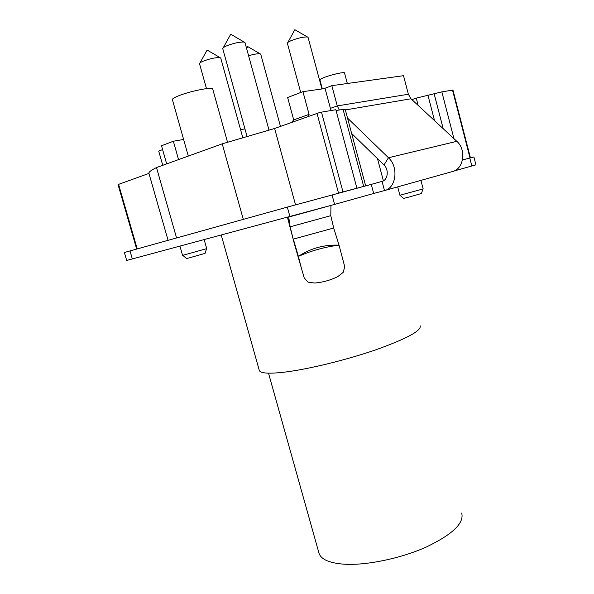 <?xml version="1.0" encoding="UTF-8"?>
<svg xmlns="http://www.w3.org/2000/svg" width="594" height="594" viewBox="0 0 594 594"><rect width="100%" height="100%" fill="white"/><g stroke="black" fill="none" stroke-linecap="round" stroke-linejoin="round"><path stroke-width="0.89" d="M204.173 239.679L206.719 248.634L185.506 254.588L182.551 255.286L179.96 246.183M182.7 255.272L186.457 258.501L188.692 258.026L205.056 253.371L206.556 248.708M363.684 186.412L343.065 109.37L345.181 109.326L365.666 185.885L342.976 191.907L321.473 112.14L319.29 112.637L274.621 128.49L295.537 204.833M336.122 193.793L342.976 191.907M259.236 370.211L259.303 370.448C260.476 373.366 268.874 373.93 284.481 372.148C308.086 369.32 346.421 359.979 376.054 349.725C406.875 338.639 421.569 330.672 420.151 325.824M383.39 180.836L377.494 158.657M325.081 88.521L302.933 91.654L287.63 97.513L293.718 119.899L291.684 122.386M308.368 116.424L309.088 114.382L302.933 91.654M343.065 109.37L336.07 110.558M321.473 112.14L335.848 109.719L356.905 188.179M274.621 128.49L222.23 143.837L243.295 219.364M176.559 237.934L156.497 167.56L222.23 143.837M156.497 167.56C151.106 170.248 148.582 172.163 148.923 173.3L168.072 240.303M148.953 173.418L118.058 184.556M166.669 163.885L161.516 145.753L173.351 141.231L183.613 139.456M466.891 158.784L462.496 159.92M411.909 99.621L416.268 98.136L418.169 105.435M470.426 157.804L452.962 90.073L441.847 91.87L416.268 98.136M309.088 114.382L293.718 119.899M244.943 128.883L240.563 129.641M178.549 159.6L173.351 141.231M453.964 138.692L441.847 91.87M434.177 93.941L443.198 128.683M420.916 180.376L423.166 188.922L399.903 195.248M461.687 513.038C464.389 523.114 452.502 534.481 426.024 547.148C400.505 558.531 366.401 565.562 344.305 564.203C329.551 563.127 321.131 559.503 319.037 553.341L318.881 552.784M319.928 79.945L319.906 79.856C319.973 79.366 321.384 78.579 324.146 77.495C331.541 74.547 345.069 71.592 344.535 73.025L347.327 83.509M188.305 156.081L172.379 99.629C172.29 98.901 173.893 97.824 177.205 96.384C188.216 91.469 213.357 86.368 212.749 89.1L227.524 142.196M399.97 195.255L403.526 198.396L407.209 197.55L421.45 193.518L422.958 189.018M242.768 137.6L220.73 58.012L219.966 57.559C215.199 57.462 209.281 58.799 202.198 61.568L200.022 62.786L199.525 63.692M280.472 126.396L260.729 54.173L260.068 53.772C257.796 53.542 253.972 54.195 248.596 55.725M321.941 88.966L308.071 37.392L307.402 36.962C303.2 36.85 297.616 38.15 290.644 40.845L287.897 42.33L287.37 43.236M269 130.049L244.98 42.568L244.127 42.04C239.211 41.892 233.078 43.288 225.735 46.213L223.337 47.565L222.743 48.611M331.103 110.514L330.413 108.36L337.266 105.91L339.3 110.009M331.838 85.662L337.266 105.91L408.368 94.238L403.512 75.683L331.838 85.662L325.007 88.246L330.413 108.36M408.368 94.238L410.989 98.767L456.816 141.335C466.676 149.77 463.684 169.201 452.39 171.569L384.496 190.57C396.168 188.179 398.886 167.062 388.461 157.737L347.527 118.08M351.641 133.457L384.006 165.006L388.461 157.737L456.816 141.335M371.25 184.392L287.325 207.106L124.391 252.495L126.693 260.447L334.608 204.41L373.678 193.481L371.25 184.392L382.053 181.393C387.875 180.123 389.167 169.646 384.006 165.006M373.678 193.481L384.496 190.57L382.053 181.393M453.994 171.013L475.928 164.842L473.893 156.95L462.481 159.964M330.947 205.435L288.714 217.077L290.139 226.811L294.119 242.879L301.633 269.015M287.578 217.278L290.139 226.811L330.784 215.667L330.947 205.517M330.784 215.667L333.702 228.014L293.339 239.115L298.381 256.4C310.64 248.285 324.198 244.542 339.04 245.181L333.702 228.014M162.615 149.614L158.717 151.084L162.756 165.303M287.741 218.362L294.119 242.879M304.232 277.925L307.974 282.128L314.738 283.048C322.832 282.336 330.494 280.205 337.719 276.67L343.198 272.356L344.72 266.713L339.04 245.181C325.193 246.844 311.642 250.586 298.381 256.4L301.396 268.198M219.966 57.559L207.128 50.052L200.037 62.786M260.068 53.772L247.757 46.599L246.644 48.611M307.402 36.962L294.854 29.7L287.912 42.323M244.127 42.04L230.732 34.222L223.351 47.557M316.988 113.343L338.535 193.124M137.221 248.886L118.562 184.281M452.509 90.073L470.003 157.907M434.548 120.649L427.88 95.003M345.352 109.957L410.989 98.767M469.787 158.011L471.859 166.016M334.608 204.41L332.031 194.891M287.325 207.106L289.946 216.639M130.004 250.898L132.343 258.969M259.303 370.448L221.25 235.09M118.035 184.541L136.665 249.042M397.69 186.88L399.903 195.263M268.51 373.173L319.037 553.341M322.342 88.907L319.906 79.856M199.487 63.58L206.482 88.632M287.34 43.102L300.72 92.501M222.705 48.478L247.007 136.353M301.425 268.302L304.247 277.985"/></g></svg>
